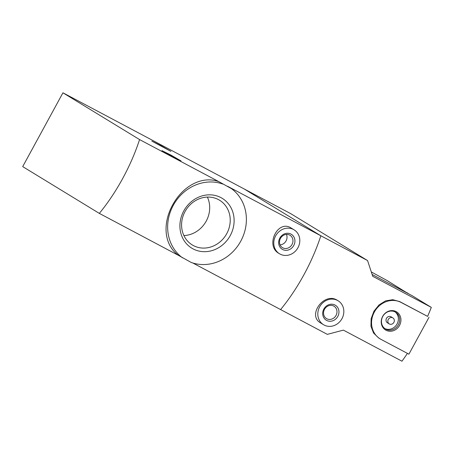 <?xml version="1.0" encoding="UTF-8"?>
<svg xmlns="http://www.w3.org/2000/svg" width="454" height="454" viewBox="0 0 454 454"><rect width="100%" height="100%" fill="white"/><g stroke="black" fill="none" stroke-linecap="round" stroke-linejoin="round"><path stroke-width="0.68" d="M62.941 92.803L22.7 166.612L99.324 213.391A105.112 45.582 -62.1 0 0 139.565 139.582L62.941 92.803L244.224 188.983L320.842 235.762L367.558 260.551L290.94 213.772L244.224 188.983L320.842 235.762A105.112 45.582 117.9 0 1 280.6 309.571A105.112 45.582 -62.1 0 0 320.842 235.762L227.562 186.271L231.466 188.654A42.398 38.187 -58.6 0 1 240.762 241.165A42.398 38.187 -58.6 0 1 191.219 262.463L178.66 255.483C163.712 244.842 162.509 223.334 172.633 204.93C182.593 186.498 201.701 175.295 218.902 181.674L231.466 188.654M182.565 257.866A42.398 38.187 -58.6 0 1 173.269 205.356A42.398 38.187 -58.6 0 1 222.806 184.057M193.046 248.883A29.192 26.292 -58.6 0 1 183.779 210.934A29.192 26.292 -58.6 0 1 220.984 197.638A29.192 26.292 -58.6 0 1 230.246 235.586A29.192 26.292 -58.6 0 1 193.046 248.883M192.802 262.991L327.317 334.36L343.389 330.126L401.955 361.197A105.112 45.582 117.9 0 0 407.42 353.382M294.101 229.838L291.224 228.084C277.973 219.083 264.886 245.501 278.756 253.309L279.494 253.763A14.017 12.627 -58.6 0 1 276.021 235.223A14.017 12.627 -58.6 0 1 294.101 229.838A14.017 12.627 -58.6 0 1 297.767 248.054A14.017 12.627 -58.6 0 1 280.09 254.104A14.017 12.627 -58.6 0 1 279.494 253.763M139.565 139.582L218.902 181.674M99.324 213.391L178.66 255.483M151.835 141.109L170.897 151.364L161.028 145.677L151.835 141.109M161.947 150.626L181.01 160.886L171.141 155.2L161.947 150.626M282.604 249.49A8.762 7.888 -58.6 0 1 282.853 234.752A8.762 7.888 -58.6 0 1 294.93 241.159A8.762 7.888 -58.6 0 1 282.604 249.49M282.768 247.816A7.241 6.526 -58.6 0 1 282.462 247.64A7.241 6.526 -58.6 0 1 280.668 238.061A7.241 6.526 -58.6 0 1 290.01 235.274A7.241 6.526 -58.6 0 1 291.905 244.689A7.241 6.526 -58.6 0 1 282.768 247.816M286.463 234.417A7.241 6.526 -58.6 0 1 280.073 244.876M183.898 235.547A26.19 23.591 121.4 0 0 207.376 197.081M218.436 199.59A26.19 23.591 121.4 0 0 185.402 210.9A26.19 23.591 121.4 0 0 192.252 244.933A26.19 23.591 121.4 0 0 226.035 234.877A26.19 23.591 121.4 0 0 219.549 200.225A26.19 23.591 121.4 0 0 218.436 199.59M371.355 271.974L387.234 280.612L407.93 293.454M399.395 288.926L408.015 293.295M338.122 300.775L337.39 300.327C324.145 291.553 306.842 315.502 320.643 322.947L323.52 324.701A14.017 12.627 -58.6 0 1 320.047 306.161A14.017 12.627 -58.6 0 1 338.122 300.775A14.017 12.627 -58.6 0 1 341.788 318.992A14.017 12.627 -58.6 0 1 324.116 325.041A14.017 12.627 -58.6 0 1 323.52 324.701M367.558 260.551L372.734 276.304L431.3 307.381A105.112 45.582 117.9 0 1 427.594 316.393L401.143 302.472A21.02 18.937 121.4 0 0 374.629 311.546A21.02 18.937 121.4 0 0 380.129 338.866A21.02 18.937 121.4 0 0 381.019 339.376L408.912 354.171L429.03 317.267M380.129 338.866L378.693 337.992L373.557 333.037L370.952 326.295L371.134 318.663L373.965 311.166L379.011 304.918L385.56 300.871L392.75 299.697L399.707 301.592L427.594 316.393M372.155 274.471L412.215 295.724L431.3 307.381M326.63 320.428A8.762 7.888 -58.6 0 1 326.88 305.69A8.762 7.888 -58.6 0 1 338.956 312.097A8.762 7.888 -58.6 0 1 326.63 320.428M326.795 318.753A7.241 6.526 -58.6 0 1 326.483 318.577A7.241 6.526 -58.6 0 1 324.689 308.998A7.241 6.526 -58.6 0 1 334.031 306.217A7.241 6.526 -58.6 0 1 335.926 315.626A7.241 6.526 -58.6 0 1 326.795 318.753M324.848 308.748A7.241 6.526 -58.6 0 1 324.542 309.253M386.002 330.245A10.618 9.568 -58.6 0 1 386.303 312.38A10.618 9.568 -58.6 0 1 400.944 320.144A10.618 9.568 -58.6 0 1 386.002 330.245M387.585 322.89A3.501 3.155 -58.6 0 1 387.438 322.805A3.501 3.155 -58.6 0 1 386.57 318.169A3.501 3.155 -58.6 0 1 391.093 316.824L392.909 317.931A3.501 3.155 -58.6 0 1 393.822 322.488A3.501 3.155 -58.6 0 1 389.407 323.997A3.501 3.155 -58.6 0 1 389.254 323.912A3.501 3.155 -58.6 0 1 388.391 319.276A3.501 3.155 -58.6 0 1 392.909 317.931M395.008 311.864A9.812 8.836 -58.6 0 1 396.807 324.417A9.812 8.836 -58.6 0 1 384.822 328.548M385.866 329.218A9.812 8.836 -58.6 0 1 385.452 328.98A9.812 8.836 -58.6 0 1 383.023 316.001A9.812 8.836 -58.6 0 1 395.672 312.233A9.812 8.836 -58.6 0 1 398.243 324.979A9.812 8.836 -58.6 0 1 385.866 329.218M399.707 301.592L401.143 302.472M389.254 323.912L387.438 322.805"/></g></svg>
